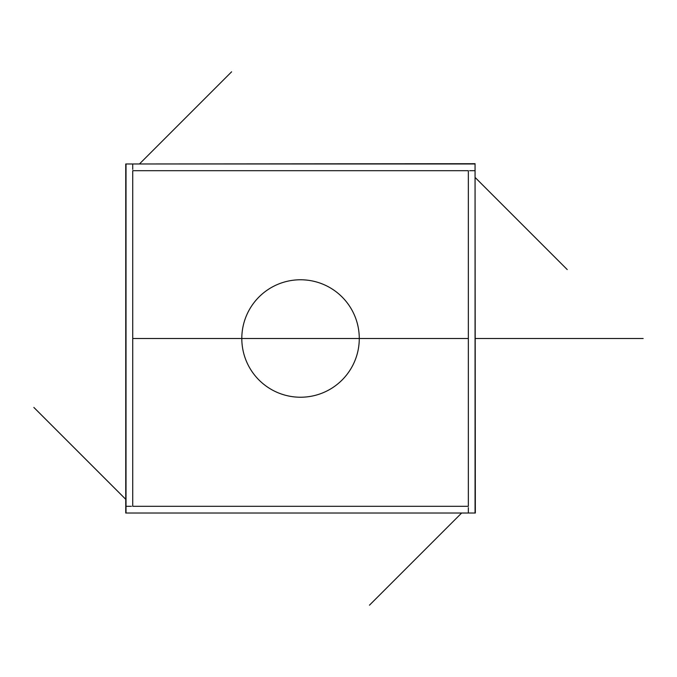<?xml version="1.0" encoding="UTF-8"?>
<svg xmlns="http://www.w3.org/2000/svg" width="677" height="677" viewBox="0 0 677 677"><rect width="100%" height="100%" fill="white"/><g stroke="black" fill="none" stroke-linecap="round" stroke-linejoin="round"><path stroke-width="1.02" d="M468.349 170.689L132.734 170.689L132.734 506.311L468.349 506.311L468.349 170.689L132.734 170.689L132.734 506.311L468.349 506.311L468.349 170.689L132.734 170.689L132.734 506.311L468.349 506.311L468.349 170.689L132.734 170.689L132.734 506.311L468.349 506.311L468.349 170.689L132.734 170.689L132.734 506.311L468.349 506.311L468.349 170.689L132.734 170.689L132.734 506.311L468.349 506.311L468.349 170.689L132.734 170.689L132.734 506.311L468.349 506.311L468.349 170.689M359.275 338.5A58.73 58.73 0 0 1 300.537 397.23A58.73 58.73 0 0 1 241.807 338.5A58.73 58.73 0 0 1 300.537 279.77A58.73 58.73 0 0 1 359.275 338.5A58.73 58.73 0 0 0 300.537 279.77A58.73 58.73 0 0 0 241.807 338.5A58.73 58.73 0 0 0 300.537 397.23A58.73 58.73 0 0 0 359.275 338.5A58.73 58.73 0 0 1 300.537 397.23A58.73 58.73 0 0 1 241.807 338.5A58.73 58.73 0 0 1 300.537 279.77A58.73 58.73 0 0 1 359.275 338.5A58.73 58.73 0 0 1 300.537 397.23A58.73 58.73 0 0 1 241.807 338.5A58.73 58.73 0 0 1 300.537 279.77A58.73 58.73 0 0 1 359.275 338.5A58.73 58.73 0 0 1 300.537 397.23A58.73 58.73 0 0 1 241.807 338.5A58.73 58.73 0 0 1 300.537 279.77A58.73 58.73 0 0 1 359.275 338.5L241.807 338.5M126.024 513.022L126.024 163.978L475.059 163.978L475.059 513.022L125.744 513.022L125.744 163.978L475.059 163.699L475.339 513.022L126.024 513.022M474.958 170.689L469.66 170.689M132.734 164.088L132.734 169.377M126.125 506.311L131.423 506.311M468.349 512.912L468.349 507.623M468.349 338.5L132.734 338.5M437.689 338.5L303.228 338.5L437.689 338.5M139.445 163.978L231.61 71.813M475.339 338.5L643.15 338.5L475.339 338.5M126.024 499.592L33.85 407.427M461.638 513.022L369.464 605.187M475.059 177.408L567.233 269.573"/></g></svg>
